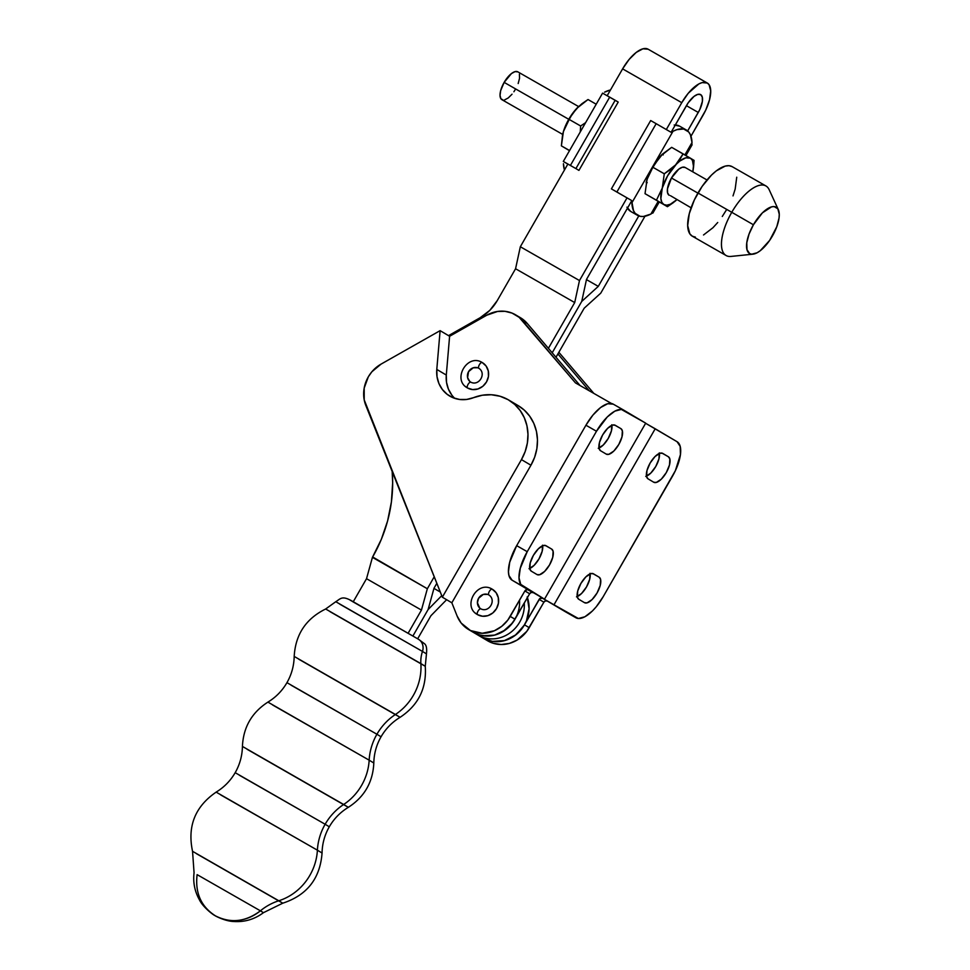 <?xml version="1.0" encoding="UTF-8"?>
<svg xmlns="http://www.w3.org/2000/svg" width="970" height="970" viewBox="0 0 970 970"><rect width="100%" height="100%" fill="white"/><g stroke="black" fill="none" stroke-linecap="round" stroke-linejoin="round"><path stroke-width="1.45" d="M216.14 792.126C195.091 806.603 187.234 826.319 192.545 851.308L278.802 900.766A52.768 48.051 -59.4 0 0 317.396 850.181L322.052 853.03L317.396 850.181A54.417 49.555 120.6 0 1 325.144 824.257L329.291 826.792L325.144 824.257A54.417 49.555 -59.4 0 0 317.396 850.181L216.14 792.126C224.143 787.252 230.484 780.765 235.189 772.678L325.144 824.257L239.323 775.2M267.914 702.11C251.812 712.513 243.312 727.282 242.427 746.427L343.671 804.482A52.768 48.051 -59.4 0 0 369.158 760.177L373.814 763.014L369.158 760.177A54.417 49.555 120.6 0 1 376.918 734.241L381.052 736.776L376.918 734.241A54.417 49.555 -59.4 0 0 369.158 760.177L267.914 702.11C275.904 697.248 282.246 690.761 286.95 682.662L376.918 734.241L291.085 685.184M215.449 915.862L214.976 915.595A43.347 39.479 -59.4 0 0 215.449 915.862C201.081 906.671 194.97 892.933 197.116 874.637L260.396 910.818C245.652 921.9 230.666 923.585 215.449 915.862A43.347 39.479 -59.4 0 0 260.396 910.818A54.672 49.785 120.6 0 1 278.802 900.766A54.672 49.785 -59.4 0 0 260.396 910.818L197.116 874.637M220.796 794.976L317.396 850.181A52.768 48.051 120.6 0 1 278.802 900.766L282.767 903.191L263.452 912.673L260.396 910.818L263.452 912.673C254.589 919.305 244.646 922.252 233.612 921.5C224.24 921.197 213.206 914.759 215.655 915.983L214.976 915.595C213.145 914.952 202.754 906.962 199.408 899.772C194.703 891.357 192.921 882.361 194.061 872.782L192.545 851.308M272.57 704.96L369.158 760.177A52.768 48.051 120.6 0 1 343.671 804.482A54.417 49.555 -59.4 0 0 325.144 824.257A54.417 49.555 120.6 0 1 343.671 804.482L348.327 807.331C340.337 812.205 333.983 818.692 329.291 826.792C324.647 834.928 322.246 843.67 322.052 853.03C320.136 878.505 307.041 895.225 282.767 903.191L196.51 853.733M339.767 604.152L422.471 651.428A10.937 9.955 -59.4 0 0 418.434 639.23A10.937 9.955 -59.4 0 0 418.312 639.157A10.937 9.955 120.6 0 1 418.434 639.23A10.937 9.955 120.6 0 1 422.471 651.428L335.778 601.715L325.653 609.002C305.95 618.69 295.462 634.501 294.189 656.423L395.433 714.478A54.417 49.555 -59.4 0 0 376.918 734.241A54.417 49.555 120.6 0 1 395.433 714.478L400.089 717.315C392.098 722.189 385.757 728.676 381.052 736.776C376.421 744.911 374.008 753.654 373.814 763.014C372.929 782.159 364.429 796.94 348.327 807.331L247.083 749.276M335.778 601.715C340.652 598.745 341.937 595.18 352.486 601.303L418.422 639.23L424.617 643.813C426.424 645.341 427.042 648.688 426.461 653.865L422.471 651.428A30.191 27.487 -59.4 0 0 420.871 663.601A30.191 27.487 120.6 0 1 422.471 651.428L426.461 653.865L425.26 666.281L420.871 663.601A52.768 48.051 120.6 0 1 395.433 714.478A52.768 48.051 -59.4 0 0 420.871 663.601L325.653 609.002M430.935 615.707L446.345 599.993L430.935 615.707L417.67 638.781L430.935 615.707M433.966 588.402L440.283 592.015L433.966 588.402M441.738 595.665L428.097 609.572L412.905 635.993L428.097 609.572L434.002 588.232L436.815 583.346L434.002 588.232L428.097 609.572L441.738 595.665M353.262 601.739L366.527 578.69L372.432 557.35L381.295 539.417L387.588 520.975L391.395 501.987L392.656 482.842L392.183 471.481A138.928 126.512 120.6 0 1 372.65 556.974L427.346 588.741L421.441 610.082L408.14 633.216L421.441 610.082L366.527 578.69L421.441 610.082L427.346 588.741L372.432 557.35L366.527 578.69L353.262 601.739M434.208 576.811L427.346 588.741L434.208 576.811M350.231 600.188L418.312 639.157L352.486 601.533M298.845 659.26L400.089 717.315C418.397 705.202 426.788 688.179 425.26 666.281L330.03 611.67M527.171 596.926L529.087 608.784L526.455 620.885L523.521 626.438L514.997 635.508L504.06 640.758L498.204 641.667L492.372 641.376L486.807 639.885L481.714 637.266M575.901 617.757A32.059 13.24 -60.2 0 1 575.828 617.72L547.335 601.073L545.443 600.903L543.891 602.188L539.138 599.375A2.667 2.437 120.6 0 1 542.582 598.272L565.267 611.682A32.059 13.24 119.8 0 0 565.34 611.73L575.901 617.757A32.059 13.24 -60.2 0 0 603.207 596.671L672.465 476.246A32.059 13.24 -60.2 0 0 677.048 441.702L680.188 446.394L680.431 454.615L675.362 470.692L603.207 596.671L596.223 606.796L592.415 610.979L584.861 616.787L578.362 618.496L553.991 604.783L655.211 428.764L677.048 441.702L645.62 423.296L655.211 428.764L553.991 604.783L542.582 598.272L539.805 598.587L524.491 624.85A32.059 29.197 120.6 0 1 482.805 637.945A32.059 29.197 -59.4 0 0 517.653 633.349A32.059 29.197 -59.4 0 0 527.425 597.617M524.297 603.037A32.059 29.197 120.6 0 1 509.505 633.24A32.059 29.197 120.6 0 1 478.064 635.144A32.059 29.197 -59.4 0 0 509.505 633.24A32.059 29.197 -59.4 0 0 524.297 603.037M472.22 631.652L477.313 634.271L482.878 635.75L494.567 635.132L505.503 629.894L510.159 625.759L515.058 619.115M519.556 600.236A32.059 29.197 120.6 0 1 504.752 630.427A32.059 29.197 120.6 0 1 473.311 632.331A32.059 29.197 -59.4 0 0 514.997 619.224L510.244 616.423A32.059 29.197 120.6 0 1 468.558 629.518A32.059 29.197 120.6 0 1 457.1 615.962L461.162 623.043L470.474 630.548L482.199 633.264L494.373 630.755L501.732 626.329L507.819 620.085L524.891 590.936L529.644 593.749L514.997 619.224L510.244 616.423L524.891 590.936A2.667 2.437 120.6 0 1 528.335 589.833L512.087 580.193L533.088 592.646L527.425 589.542L524.891 590.936L529.644 593.749L531.208 592.464L533.088 592.646A2.667 2.437 -59.4 0 0 529.644 593.749L512.572 622.898L502.921 631.603L495.149 634.974L486.952 636.077L478.962 634.841L473.251 632.294M578.787 599.29A14.695 6.075 -60.2 0 1 580.897 583.455L577.708 591.057L577.356 597.144L578.787 599.29L584.486 602.661L587.044 602.879L592.088 599.569L597.035 593.022L600.224 585.419L600.575 579.345L599.145 577.186L593.446 573.816L590.888 573.597L585.844 576.908L580.897 583.455A14.695 6.075 -60.2 0 1 593.41 573.791A14.695 6.075 -60.2 0 1 593.446 573.816L599.145 577.186A14.695 6.075 -60.2 0 1 597.059 592.973A14.695 6.075 -60.2 0 1 584.522 602.685A14.695 6.075 -60.2 0 1 584.486 602.661L578.787 599.29M531.305 571.172A14.695 6.075 -60.2 0 1 533.403 555.349L530.214 562.939L529.862 569.026L531.305 571.172L537.004 574.555L539.562 574.761L544.606 571.463L549.553 564.904L552.742 557.301L553.094 551.227L551.651 549.068L545.952 545.698L543.394 545.492L538.362 548.79L533.403 555.349A14.695 6.075 -60.2 0 1 545.928 545.686L545.952 545.698A14.695 6.075 -60.2 0 1 545.952 545.698L551.651 549.068A14.695 6.075 -60.2 0 1 549.578 564.867A14.695 6.075 -60.2 0 1 537.04 574.567A14.695 6.075 -60.2 0 1 537.004 574.555L531.305 571.172M600.563 450.747A14.695 6.075 -60.2 0 1 602.661 434.912L599.472 442.514L599.12 448.589L600.563 450.747L606.262 454.118L608.808 454.336L613.852 451.026L618.799 444.466L621.988 436.876L622.352 430.789L620.909 428.643L615.21 425.272L612.652 425.054L607.608 428.352L602.661 434.912A14.695 6.075 -60.2 0 1 615.174 425.248A14.695 6.075 -60.2 0 1 615.21 425.272L620.909 428.643A14.695 6.075 -60.2 0 1 618.824 444.43A14.695 6.075 -60.2 0 1 606.286 454.142A14.695 6.075 -60.2 0 1 606.262 454.118L600.563 450.747M648.045 478.853A14.695 6.075 -60.2 0 1 650.143 463.029L646.954 470.62L646.602 476.707L648.045 478.853L653.744 482.236L656.302 482.442L661.346 479.144L666.293 472.584L669.482 464.994L669.834 458.907L668.391 456.761L662.692 453.378L660.134 453.172L655.089 456.47L650.143 463.029A14.695 6.075 -60.2 0 1 662.655 453.366A14.695 6.075 -60.2 0 1 662.692 453.378L668.391 456.761A14.695 6.075 -60.2 0 1 666.317 472.548A14.695 6.075 -60.2 0 1 653.78 482.248A14.695 6.075 -60.2 0 1 653.744 482.236L648.045 478.853M517.677 405.327L524.249 410.092L529.693 416.178L533.815 423.369L536.434 431.371L537.477 439.895L536.871 448.601L534.676 457.149L530.942 465.224L451.838 602.794L442.344 597.18L365.823 405.436A32.059 29.197 120.6 0 1 381.064 364.114L371.862 371.777L368.357 376.748L364.186 388.085L364.211 399.882L442.344 597.18L521.448 459.61L525.17 451.523L527.377 442.975L527.971 434.269L526.94 425.757L524.309 417.743L520.199 410.565L514.743 404.466L508.183 399.713L500.096 396.269L491.366 394.754L482.381 395.226L473.53 397.664A45.42 41.358 120.6 0 1 508.183 399.713A45.42 41.358 120.6 0 1 508.68 399.992A45.42 41.358 120.6 0 1 521.448 459.61L530.942 465.224L451.838 602.794L442.344 597.18L521.448 459.61L530.942 465.224A45.42 41.358 -59.4 0 0 518.174 405.618L508.68 399.992M520.09 317.505L527.207 323.41L522.454 320.597L575.477 382.907L611.5 403.496L575.477 382.907L519.156 317.336L512.075 313.104L505.006 311.321L497.586 311.455L486.807 315.189A32.059 29.197 120.6 0 1 515.349 314.692A32.059 29.197 120.6 0 1 515.7 314.898A32.059 29.197 120.6 0 1 522.454 320.597L527.207 323.41L580.06 385.526L527.207 323.41A32.059 29.197 -59.4 0 0 520.441 317.711L515.7 314.898M480.768 608.796A8.015 7.299 120.6 0 1 478.598 598.235A8.015 7.299 120.6 0 1 488.892 594.986A3.334 1.382 -60.2 0 1 489.122 591.846A3.334 1.382 -60.2 0 1 491.778 589.117M488.892 594.986A3.334 1.382 119.8 0 1 489.365 591.385A3.334 1.382 119.8 0 1 492.214 589.19L496.106 592.706L498.289 597.617L498.434 603.194L496.519 608.566L492.821 612.943L487.934 615.635L482.575 616.241L477.567 614.665A3.334 1.382 -60.2 0 1 478.052 611.064A3.334 1.382 -60.2 0 1 480.902 608.881A3.334 1.382 119.8 0 0 478.052 611.064A3.334 1.382 119.8 0 0 477.567 614.665A14.695 13.386 -59.4 0 0 496.434 608.711A14.695 13.386 -59.4 0 0 492.469 589.336M470.765 382.144A8.015 7.299 120.6 0 1 468.607 371.571A8.015 7.299 120.6 0 1 478.889 368.321A3.334 1.382 -60.2 0 1 479.132 365.181A3.334 1.382 -60.2 0 1 481.775 362.453M478.889 368.321A3.334 1.382 119.8 0 1 479.374 364.72A3.334 1.382 119.8 0 1 482.223 362.537L486.115 366.042L488.286 370.964L488.431 376.53L486.516 381.913L482.83 386.278L477.931 388.97L472.572 389.576L467.576 388.012A3.334 1.382 -60.2 0 1 468.049 384.411A3.334 1.382 -60.2 0 1 470.899 382.216A3.334 1.382 119.8 0 0 468.049 384.411A3.334 1.382 119.8 0 0 467.576 388.012A14.695 13.386 -59.4 0 0 486.431 382.047A14.695 13.386 -59.4 0 0 482.478 362.683M469.747 381.38L467.588 377.621L468.558 371.655L473.239 367.8L477.579 367.751M565.267 611.682L547.335 601.073A2.667 2.437 -59.4 0 0 543.891 602.188L526.807 631.324L517.168 640.042L509.383 643.413L501.199 644.516L493.209 643.268L487.498 640.734M558.853 352.292L593.822 393.396L558.853 352.292M557.895 353.941L589.239 390.777L557.895 353.941M468.558 629.518L487.558 640.758A32.059 29.197 -59.4 0 0 529.244 627.663L524.491 624.85L539.138 599.375L543.891 602.188L529.244 627.663L524.491 624.85L515.967 634.768L504.642 640.6L492.384 641.376L482.745 637.92M590.015 573.306L589.663 579.381L586.474 586.983L581.527 593.543L576.483 596.841M659.273 452.869L658.921 458.955L655.732 466.546L650.773 473.105L645.741 476.403M487.583 594.404L483.242 594.452L478.562 598.308L477.41 602.782L479.738 608.032M623.722 410.128L613.307 404.175L607.729 403.714L600.563 407.545L592.912 415.099L585.928 425.224L516.67 545.649L509.711 562.236L508.45 571.766L508.947 575.501L512.087 580.193L522.648 586.232A32.059 13.24 -60.2 0 1 527.231 551.688L516.67 545.649A32.059 13.24 119.8 0 0 512.087 580.193L544.497 599.169L520.732 584.376L519.011 577.793L520.272 568.274L527.231 551.688L596.489 431.262L585.928 425.224L516.67 545.649L527.231 551.688L596.489 431.262A32.059 13.24 -60.2 0 1 623.795 410.177A32.059 13.24 -60.2 0 1 623.868 410.213L645.705 423.15L544.497 599.169L645.705 423.15L621.334 409.425L614.834 411.147L607.281 416.954L596.489 431.262L585.928 425.224A32.059 13.24 119.8 0 1 613.234 404.138L623.795 410.177M542.533 545.188L542.182 551.275L538.993 558.865L534.046 565.425L529.002 568.723M611.791 424.763L611.427 430.838L608.238 438.44L603.291 444.987L598.247 448.298M451.874 395.142L448.419 389.128L446.515 382.289L446.297 375.05L449.607 336.275L486.807 315.189L449.607 336.275L440.113 330.649L436.791 369.424L440.113 330.649L449.607 336.275L446.297 375.05L436.791 369.424L437.021 376.663L438.913 383.502L442.381 389.516L447.194 394.353L453.087 397.748L459.695 399.47L466.643 399.446L473.53 397.664A30.725 27.984 120.6 0 1 449.74 396.087A30.725 27.984 120.6 0 1 436.791 369.424L446.297 375.05A30.725 27.984 -59.4 0 0 454.797 398.379M440.113 330.649L381.064 364.114L440.113 330.649M451.838 602.794L457.1 615.962L451.838 602.794M467.576 388.012L465.442 386.472M477.567 614.665L475.445 613.125M646.481 476.161A14.695 6.075 119.8 0 0 655.829 466.376A14.695 6.075 119.8 0 0 659.382 453.414M661.989 453.099L668.391 456.761L661.989 453.099M598.999 448.043A14.695 6.075 119.8 0 0 608.348 438.258A14.695 6.075 119.8 0 0 611.9 425.309M614.507 424.981L620.909 428.643L614.507 424.981M529.753 568.481A14.695 6.075 119.8 0 0 539.09 558.696A14.695 6.075 119.8 0 0 542.654 545.734M545.249 545.419L551.651 549.068L545.249 545.419M577.235 596.586A14.695 6.075 119.8 0 0 586.583 586.801A14.695 6.075 119.8 0 0 590.136 573.852M592.743 573.525L599.145 577.186L592.743 573.525M578.581 106.567L517.798 71.828A16.029 6.62 119.8 0 0 504.145 82.377L568.759 119.298L504.145 82.377A16.029 6.62 119.8 0 0 501.89 99.667L562.673 134.406M778.34 209.69L769.161 189.696A40.073 16.551 119.8 0 0 731.768 212.297A40.073 16.551 -60.2 0 1 765.9 185.937L732.107 166.622A40.073 16.551 119.8 0 0 697.976 192.981A40.073 16.551 119.8 0 0 692.325 236.207L726.13 255.522A40.073 16.551 -60.2 0 1 731.768 212.297L697.976 192.981L731.768 212.297A40.073 16.551 119.8 0 0 731.016 256.419L752.914 254.188A26.711 11.034 -60.2 0 1 753.423 224.761L731.768 212.297L753.423 224.761A26.711 11.034 -60.2 0 1 778.34 209.69A26.711 11.034 -60.2 0 1 772.411 236.013A26.711 11.034 -60.2 0 1 752.914 254.188M697.891 193.103L671.458 177.995A16.029 6.62 119.8 0 0 669.191 195.285L667.59 192.921L667.469 188.81L671.458 177.995L678.77 169.156L682.346 167.24L685.135 167.47A16.029 6.62 119.8 0 0 671.458 177.995L697.891 193.103M627.469 208.162A49.155 20.309 119.8 0 0 630.682 211.424L637.435 215.291A49.155 20.309 -60.2 0 1 631.87 202.827L631.652 200.535L611.391 188.871L622.4 195.249M610.469 89.992A49.155 20.309 119.8 0 0 604.577 92.162L610.469 89.992M581.988 103.669L588.014 99.534L596.211 104.226L588.014 99.534L576.726 108.41L581.988 103.669M562.539 135.012L561.375 145.852L569.487 150.677L561.375 145.852L563.412 131.58L569.208 119.455L580.642 125.991L569.208 119.455L572.482 113.745L578.969 106.203A26.711 11.034 119.8 0 0 576.726 108.41A26.711 11.034 119.8 0 0 563.412 131.58L565.898 125.191L572.482 113.745L576.726 108.41L568.796 119.237L563.412 131.58A26.711 11.034 119.8 0 0 562.564 134.915A26.711 11.034 119.8 0 0 562.515 135.133L562.551 134.939M580.642 125.991L585.601 122.656L580.642 125.991L580.254 131.969L580.642 125.991M561.375 145.852L569.572 150.544L561.375 145.852M602.904 93.326L618.217 102.068L578.932 170.393L575.901 168.586L615.186 100.262L602.588 93.132L563.303 161.444L570.409 165.446L609.693 97.133L570.409 165.446L575.901 168.586L563.303 161.444M564.467 169.98L563.437 163.712A49.155 20.309 119.8 0 0 564.467 169.98M567.862 164.075L563.618 161.65L567.862 164.075L520.332 246.744L579.478 280.548L574.713 302.567L548.402 348.315L574.713 302.567L515.567 268.751L520.332 246.744L567.899 164.027M615.186 100.262L575.901 168.586L578.932 170.393L618.217 102.068L615.186 100.262M692.883 171.314L694.059 160.377L683.098 153.878L679.824 159.589L667.651 175.752L662.268 188.083A26.711 11.034 -60.2 0 1 675.581 164.924A26.711 11.034 -60.2 0 1 690.47 158.207A26.711 11.034 -60.2 0 1 692.883 171.314A26.711 11.034 -60.2 0 1 692.774 171.835L693.501 166.416L692.471 160.45L690.47 158.207L685.814 157.819L679.849 161.02L670.318 169.665L664.292 173.8L652.859 167.264L647.063 179.389A26.711 11.034 119.8 0 0 646.214 182.724L648.069 176.346L652.446 167.058L631.87 202.827L673.01 131.277L670.937 132.211L656.169 123.687L616.884 192.012L631.652 200.535L633.495 210.611L635.192 213.376L640.188 216.334L643.389 216.48L650.87 214.067L658.157 201.396L650.87 214.067L652.543 212.903L650.87 214.067A49.155 20.309 -60.2 0 1 637.545 215.352A49.155 20.309 -60.2 0 1 637.435 215.291L630.682 211.424A49.155 20.309 119.8 0 0 630.791 211.496A49.155 20.309 119.8 0 0 630.9 211.557M630.682 211.424L626.923 207.168M674.186 124.984L679.691 126.197M663.177 154.921L661.904 154.521M646.238 181.778L647.196 182.712M621.443 194.691L611.391 188.871L650.676 120.547L656.169 123.687L650.676 120.547L611.391 188.871L616.884 192.012L656.169 123.687L670.937 132.211L673.01 131.277A49.155 20.309 -60.2 0 1 686.336 129.992L679.57 126.136A49.155 20.309 119.8 0 0 675.302 124.972M686.336 129.992A49.155 20.309 -60.2 0 1 692.01 142.529L691.828 144.578L692.01 142.529L684.881 154.921L692.01 142.529L690.397 134.745L688.7 131.981L683.692 129.022L676.902 129.641L673.01 131.277L652.446 167.058L662.619 154.012M685.948 155.552L692.119 144.773M673.459 202.56L667.433 206.695L645.026 193.673L656.46 200.208L662.268 188.083L664.292 173.8L662.268 188.083L656.46 200.208L663.832 204.524A26.711 11.034 -60.2 0 1 662.268 188.083L660.873 198.62L661.831 202.281L663.832 204.524L666.742 205.191L670.367 204.233L676.866 199.662A26.711 11.034 -60.2 0 1 676.478 200.026A26.711 11.034 -60.2 0 1 663.832 204.524L667.433 206.695L676.417 200.075M670.428 195.661L691.089 207.798M694.059 160.377L693.501 167.689M667.433 206.695L645.026 193.673L647.063 179.389L645.026 193.673L663.832 204.524M664.292 173.8L675.581 164.924L683.098 153.878L671.664 147.343L660.376 156.231L652.859 167.264L664.292 173.8M662.789 153.866A26.711 11.034 119.8 0 0 662.619 154.024A26.711 11.034 119.8 0 0 660.376 156.231A26.711 11.034 119.8 0 0 652.446 167.058A26.711 11.034 119.8 0 0 647.063 179.389L649.548 172.999L658.121 158.837L662.898 153.769L671.664 147.343L692.726 159.565M733.017 195.904L735.163 189.126L736.739 177.207M732.192 166.67L729.028 165.688L725.22 166.088L716.272 170.878L711.471 175.097L702.147 186.361L694.35 199.917L689.27 213.703L687.694 225.61L689.84 233.843L692.24 236.146L695.405 237.129M703.517 234.982L712.962 227.72L717.727 222.494M722.286 216.456L726.457 209.847M753.423 224.761L762.42 212.842L771.587 206.84L774.121 206.574L777.831 208.768L779.262 214.249L779.043 217.983L776.788 226.713L769.634 240.414L760.213 250.745L757.121 252.77L751.702 254.201L749.592 253.546L746.973 249.629L746.779 242.791L749.046 234.061L753.423 224.761M503.127 100.031L500.896 98.722L500.035 95.424L500.666 90.659L504.145 82.377L511.469 73.538L515.046 71.622L517.834 71.853M519.411 74.205L519.532 78.303L518.174 83.541M515.543 89.119L513.882 91.762M512.051 94.187L508.231 97.958L504.642 99.874M700.655 94.611A16.563 6.838 -60.2 0 1 698.279 112.459L686.408 105.669L698.279 112.459L687.657 130.938L699.782 109.598L702.401 101.292L702.28 97.049L700.655 94.611L697.769 94.369L694.071 96.357L688.227 102.759L671.204 132.102L686.505 105.487A16.563 6.838 -60.2 0 1 700.619 94.599A16.563 6.838 -60.2 0 1 700.655 94.611M622.607 68.87L681.764 102.674A29.924 12.355 -60.2 0 1 707.239 82.996A29.924 12.355 -60.2 0 1 707.312 83.032L702.11 82.596L698.885 83.905L688.276 93.229L681.764 102.674L666.317 129.531L681.764 102.674L622.607 68.87L629.13 59.425L636.271 52.38L642.964 48.791L648.166 49.227A29.924 12.355 119.8 0 0 648.093 49.191A29.924 12.355 119.8 0 0 622.607 68.87L607.184 95.703L622.607 68.87M707.178 82.959L648.166 49.227M581.745 301.415L552.197 352.789L581.745 301.415L586.51 279.396L631.688 200.826L586.51 279.396L581.745 301.415L598.284 286.368L581.745 301.415L552.197 352.789L581.745 301.415M556.004 357.251L584.207 308.181L600.757 293.146L644.977 216.249L600.757 293.146L584.207 308.181L556.004 357.251M690.967 136.249L705.736 110.095L709.531 99.801L710.707 90.901L709.106 84.766L707.312 83.032A29.924 12.355 -60.2 0 1 703.032 115.272L690.967 136.249M627.032 197.856L579.478 280.548L574.713 302.567L515.567 268.751L520.332 246.744L579.478 280.548L627.032 197.856M638.781 215.934L598.284 286.368L586.462 279.615L598.284 286.368L638.781 215.934M448.528 335.632L480.186 317.699L489.801 310.364L497.234 300.627L515.567 268.751L497.234 300.627A42.741 38.933 120.6 0 1 480.186 317.699L448.528 335.632M242.427 746.427C242.233 755.788 239.82 764.542 235.189 772.678M294.189 656.423C293.995 665.784 291.582 674.526 286.95 682.662M480.817 608.82L480.89 608.869C489.062 613.076 496.725 600.151 488.977 595.034M492.384 589.287L492.214 589.19C477.41 579.745 461.878 606.347 477.41 614.568M470.814 382.168L470.899 382.216C479.059 386.412 486.722 373.486 478.974 368.37M482.381 362.622L482.211 362.525C467.407 353.092 451.874 379.694 467.407 387.915M637.545 215.352L630.791 211.496M659.236 202.015L652.859 213.109M706.997 179.971L685.111 167.446M648.093 49.191L707.239 82.996"/></g></svg>
